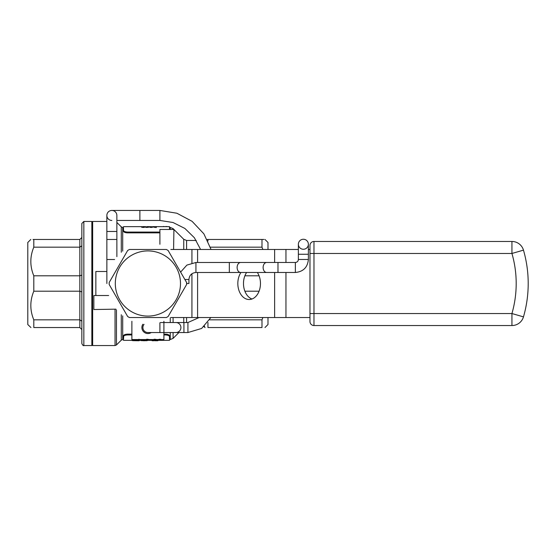 <?xml version="1.0" encoding="UTF-8"?>
<svg xmlns="http://www.w3.org/2000/svg" width="556" height="556" viewBox="0 0 556 556"><rect width="100%" height="100%" fill="white"/><g stroke="black" fill="none" stroke-linecap="round" stroke-linejoin="round"><path stroke-width="0.83" d="M170.831 317.532L309.97 317.532L309.97 249.477L308.378 249.477L308.378 244.258A5.004 5.004 0 0 1 303.374 249.262A5.004 5.004 0 0 1 298.37 244.265A5.004 5.004 0 0 1 303.374 239.254A5.004 5.004 0 0 1 308.378 244.258A5.004 5.004 0 0 1 303.374 249.262A5.004 5.004 0 0 1 298.37 244.265L298.37 249.477L170.831 249.477M108.656 295.514L93.853 295.514L93.853 309.525L115.877 309.164M30.934 327.54L27.8 324.537L27.8 242.472L30.802 239.469M33.805 319.846L79.842 319.846L79.842 327.54L81.843 329.541L79.842 327.54L33.805 327.54C29.843 327.54 29.843 327.54 33.805 327.54L33.805 319.846C29.843 310.297 29.843 300.747 33.805 291.205L33.805 275.811C29.843 266.261 29.843 256.712 33.805 247.17L33.805 239.469C29.843 239.469 29.843 239.469 33.805 239.469L33.033 239.469M81.843 329.541L81.843 321.153L79.842 319.846L79.842 291.205L33.805 291.205M81.843 275.116L79.842 275.811L33.805 275.811M81.843 245.856L79.842 247.17L33.805 247.17M81.843 291.893L79.842 291.205L79.842 239.469L81.843 237.468L79.842 239.469L33.805 239.469M159.906 232.867L127.477 232.867C124.982 232.686 123.647 232.116 123.474 231.157L123.474 227.46L122.702 227.46L122.702 251.117M125.962 232.728L127.477 232.867L127.477 232.067L159.906 232.067M170.254 229.461L170.254 227.46L169.51 227.46L169.51 229.461L169.51 226.66L156.403 226.66M170.254 332.544L170.254 339.549L169.51 339.549L169.51 336.651C169.344 335.692 168.009 335.122 165.507 334.941L163.909 334.941M167.029 334.281L163.909 334.142M123.766 335.261L123.474 339.549L122.702 339.549L122.702 315.891M123.474 336.651L123.474 335.852C123.647 334.893 124.982 334.323 127.477 334.142L127.477 334.941C124.982 335.122 123.647 335.692 123.474 336.651L123.474 339.549M131.883 334.142L127.477 334.142M165.507 334.941L165.507 334.142C168.009 334.323 169.344 334.893 169.51 335.852M178.921 332.544L173.09 338.375L173.09 332.544M147.041 227.029L148.841 226.772L148.841 227.175L147.041 227.432L145.568 227.314L145.568 226.904L147.041 227.029L147.041 227.432M149.87 226.924L152.789 226.772L152.42 227.334L151.162 227.432L149.87 227.328L149.515 226.765L149.87 227.328M169.51 227.46L169.51 226.66M123.474 231.157L123.474 227.46M123.474 230.358C123.647 231.317 124.982 231.887 127.477 232.067M156.403 227.251L156.014 227.654L156.403 226.577L154.853 226.959L153.581 226.577L153.581 227.182L156.014 227.328M141.995 226.938L144.887 226.772L144.449 227.348L143.219 227.432L141.558 227.175L141.558 226.772L141.995 227.348M155.02 340.161L157.431 340.3L157.431 340.703L155.02 340.564L155.02 340.161L152.539 340.3L152.539 340.703L153.776 340.745L152.108 340.724L152.108 340.348M146.673 340.703L140.918 340.585L140.918 340.182L146.673 340.348M146.673 340.182L147.437 340.182L147.437 340.585L146.673 340.585L146.673 340.182M136.623 340.606L132.224 340.585L132.224 340.182L136.623 340.202L139.181 340.348L139.181 340.752L136.623 340.606L136.623 340.202M169.51 339.549L169.51 336.651M131.883 334.941L127.477 334.941M207.944 241.005L207.944 239.469L207.193 239.469L263.982 239.469M210.37 247.17L261.987 247.17L261.987 239.469C265.949 239.469 265.949 239.469 261.987 239.469M259.075 275.811L244.883 275.811M244.883 291.205L259.075 291.205M207.944 322.529L207.944 327.54C203.982 327.54 203.982 327.54 207.944 327.54L261.987 327.54L261.987 319.846L209.702 319.846M264.99 327.54L267.992 324.537L267.992 317.532M267.992 249.477L267.992 242.472L264.99 239.469M91.851 221.92L92.65 221.455L92.65 345.554L115.043 345.554L115.043 309.178M205.074 327.54L203.962 326.726M261.987 247.17L262.856 249.477M262.856 317.532L261.987 319.846M261.987 327.54C265.949 327.54 265.949 327.54 261.987 327.54M132.008 339.549L132.766 339.549M136.679 339.549L137.443 339.549M138.958 339.216C139.09 339.64 140.126 339.862 142.079 339.876L144.122 339.751M146.562 339.223C146.777 339.653 147.917 339.876 149.967 339.876L152.865 339.549M152.865 339.605L149.981 339.549M149.981 339.737L147.326 339.202M154.172 339.216C154.332 339.64 155.402 339.862 157.376 339.876C159.35 339.862 160.413 339.64 160.58 339.216M159.815 339.216L157.376 339.737L154.929 339.216M132.224 340.585L138.416 340.752L132.988 340.654M140.918 340.585L144.268 340.745M146.673 340.585L147.437 340.585M141.078 340.585L141.078 340.182M157.862 340.348L157.862 340.724L156.222 340.745L157.431 340.703M155.02 340.564L152.539 340.703M154.978 340.626L156.667 340.696L154.978 340.626M152.872 340.752L155.013 340.626M155.027 340.752L157.014 340.752M153.581 226.778L154.783 227.029L154.783 227.432M154.783 227.029L156.014 227.251M152.789 226.772L151.225 226.765M151.225 226.619L149.515 226.765M151.162 227.029L151.162 227.432M152.42 226.931L152.42 227.334M149.911 226.82L152.358 226.82L149.911 226.82M148.841 226.772L145.894 226.876M144.629 226.66L145.894 226.681M147.069 226.619L148.445 226.778L147.069 226.959M144.449 226.938L144.449 227.348M143.219 227.029L143.219 227.432M144.887 226.772L141.558 226.772M143.226 226.959L141.954 226.772L143.226 226.619M167.752 226.66L168.148 226.66M165.917 226.66L165.354 226.66M165.917 226.473L167.752 226.646M163.325 226.66L161.998 226.66M163.325 226.466L164.764 226.66M159.002 226.66L161.15 226.66M155.444 226.66L158.21 226.66M147.708 226.584L148.786 226.66M143.587 226.577L144.963 226.66M125.976 226.66L127.352 226.66M131.883 321.285L131.883 339.549L163.909 339.549L163.909 327.54L163.909 332.544L147.896 332.544A5.004 5.004 0 0 1 142.892 327.54A5.004 5.004 0 0 0 147.896 332.544M163.909 327.54L163.909 321.285M142.885 324.231A6.005 6.005 0 0 0 151.218 332.544M159.906 244.272L159.906 229.461L173.917 229.461L173.59 249.477M83.845 345.554L91.851 345.554L91.851 221.455L83.845 221.455L83.845 345.554C83.4 345.978 82.733 345.311 81.843 343.552L81.843 223.456L83.845 221.455M251.979 299.01A16.013 11.322 90 0 1 243.486 283.504A16.013 11.322 90 0 1 246.593 272.489M240.929 272.489A16.013 11.322 -90 0 0 237.829 283.504A16.013 11.322 -90 0 0 249.151 299.517A16.013 11.322 -90 0 0 259.548 289.829A16.013 11.322 -90 0 0 257.365 272.489M106.863 271.495L95.854 271.495L95.854 295.514M186.607 284.505L168.12 316.531L166.383 317.532L129.409 317.532L127.671 316.531L109.184 284.505L109.184 282.504L127.671 250.478L129.409 249.477L166.383 249.477L168.12 250.478L186.607 282.504L186.607 284.505M163.457 254.87A32.589 32.589 0 0 0 116.315 275.477A32.589 32.589 0 0 0 147.896 316.093A32.589 32.589 0 0 0 163.457 254.87M309.97 317.532L309.97 321.535L309.97 313.535L511.937 313.535A108.093 108.093 0 0 0 511.937 253.473L313.973 253.473L313.973 325.538L511.937 325.538A12.003 12.003 0 0 0 523.474 316.871A120.096 120.096 0 0 0 523.474 250.144A12.003 12.003 0 0 0 511.937 241.471L313.973 241.471A4.003 4.003 0 0 0 309.97 245.474L309.97 249.477M309.97 253.473L309.97 245.474A4.003 4.003 0 0 1 313.973 241.471L313.973 253.473L309.97 253.473M309.97 321.535A4.003 4.003 0 0 0 313.973 325.538A4.003 4.003 0 0 1 309.97 321.535M308.378 254.266L298.37 254.273L298.37 244.265A5.004 5.004 0 0 1 303.374 239.254A5.004 5.004 0 0 1 308.378 244.258L308.378 259.471C307.607 267.373 303.27 271.71 295.368 272.482L195.934 272.496C191.681 272.906 189.346 275.241 188.929 279.501L188.929 283.504L186.879 283.504M144.032 324.356A5.004 5.004 0 0 0 142.892 327.54A5.004 5.004 0 0 1 144.032 324.356M160.559 322.536L175.918 322.536A5.004 5.004 0 0 1 180.922 327.54A5.004 5.004 0 0 1 175.918 332.544A5.004 5.004 0 0 0 180.922 327.54A5.004 5.004 0 0 1 175.918 332.544L163.909 332.544M139.883 210.446L159.899 210.446L159.899 220.454L139.883 220.454L139.883 210.446L111.86 210.446A5.004 5.004 0 0 0 106.856 215.457A5.004 5.004 0 0 0 111.86 220.454M116.871 256.65L116.864 215.45A5.004 5.004 0 0 0 111.86 210.446A5.004 5.004 0 0 0 106.856 215.457A5.004 5.004 0 0 1 111.86 210.446A5.004 5.004 0 0 1 116.864 215.45M191.931 317.532L191.931 273.747M191.931 262.96L191.931 249.477M170.254 322.536L170.254 317.914M121.291 252.264L121.291 226.876L116.864 222.449M116.454 309.873L116.454 344.97L121.291 340.133L121.291 314.745M183.751 322.536L183.751 317.532M183.751 249.477L183.751 239.295L173.09 228.634L173.09 229.461M173.09 317.532L173.09 322.536M196.261 240.47L186.587 240.47L186.587 249.477M186.587 317.532L186.587 322.536M204.525 326.24L204.525 327.123M133.933 340.585L133.933 340.182M285.951 317.532L285.951 272.482M285.951 262.474L285.951 249.477M274.622 317.532L274.622 272.489M274.622 262.481L274.622 249.477M197.595 317.532L197.595 272.496M197.595 262.488L197.595 249.477M523.474 250.144A12.003 12.003 0 0 0 511.937 241.471L511.937 253.473L523.474 250.144A120.096 120.096 0 0 1 523.474 316.871A12.003 12.003 0 0 1 511.937 325.538L511.937 313.535L523.474 316.871M313.973 241.471A4.003 4.003 0 0 0 309.97 245.474M184.877 279.501L188.929 279.501M298.37 254.273L298.37 259.471C298.19 261.299 297.189 262.3 295.368 262.474L195.934 262.488L195.934 272.496M229.329 262.481L229.336 272.489M240.658 262.481A5.004 3.538 90 0 0 237.12 267.485A5.004 3.538 90 0 0 240.658 272.489M266.658 262.481A5.004 3.538 90 0 0 263.12 267.485A5.004 3.538 90 0 0 266.658 272.489M277.979 262.481L277.979 272.489M295.368 262.474L295.368 272.482M298.37 259.471L308.378 259.471M298.37 244.265A5.004 5.004 0 0 1 303.374 239.254A5.004 5.004 0 0 1 308.378 244.258M159.906 322.744L159.906 332.544M199.111 317.532L187.928 322.536L183.925 322.536L183.925 332.544L175.918 332.544M187.928 322.536L187.928 332.544L183.925 332.544M116.864 231.463L106.856 231.47L106.856 215.457M106.863 283.511L106.863 259.492L114.619 259.492L106.863 259.492L106.856 239.469L116.864 239.469L106.856 239.469L106.856 231.47M121.291 226.876L122.702 227.46M121.291 340.133L122.702 339.549M170.254 227.46L173.09 228.634M170.254 339.549L173.09 338.375M156.014 226.66L153.977 226.66M153.581 226.66L152.546 226.66M149.759 226.66L148.577 226.66M141.815 226.66L123.474 226.66M169.51 340.348L157.431 340.348M152.539 340.348L147.437 340.348M140.918 340.348L139.181 340.348M132.224 340.348L123.474 340.348M106.856 221.455L92.65 221.455M139.181 340.752L138.416 340.752M144.734 340.752L143.809 340.752M116.454 344.97L115.043 345.554M186.587 240.47L183.751 239.295M91.851 345.095L92.65 345.554M195.934 262.488L186.885 265.094L180.61 272.106M183.925 322.536L175.918 322.536M210.856 317.532L201.626 328.457L187.928 332.544M159.899 210.446L176.877 213.233L192.07 221.316L203.878 233.833L211.058 249.477M159.899 220.454L173.02 222.504L184.891 228.453L194.378 237.739L200.591 249.477M139.883 220.454L116.864 220.454"/></g></svg>
